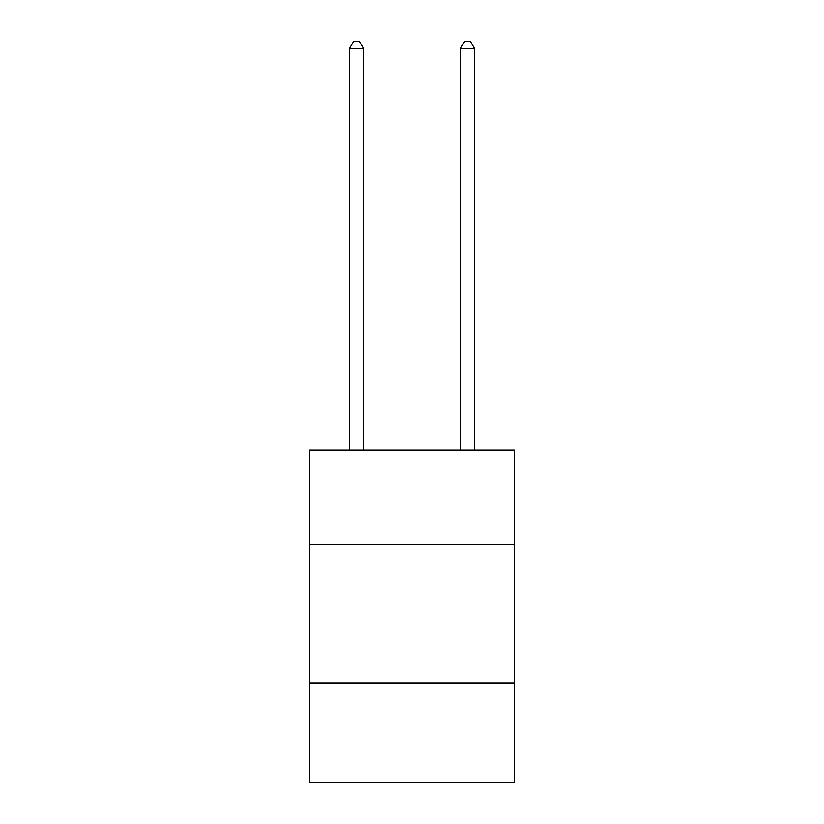 <?xml version="1.0" encoding="UTF-8"?>
<svg xmlns="http://www.w3.org/2000/svg" width="824" height="824" viewBox="0 0 824 824"><rect width="100%" height="100%" fill="white"/><g stroke="black" fill="none" stroke-linecap="round" stroke-linejoin="round"><path stroke-width="1.24" d="M514.619 544.293L514.619 449.997L309.381 449.997L309.381 544.293L514.619 544.293L514.619 782.8L309.381 782.8L309.381 544.293M514.619 682.962L309.381 682.962M363.466 449.997L363.466 48.41L349.603 48.41L349.603 449.997M349.603 48.41L353.764 41.2L359.305 41.2L363.466 48.41M474.397 449.997L474.397 48.41L460.534 48.41L460.534 449.997M460.534 48.41L464.695 41.2L470.236 41.2L474.397 48.41"/></g></svg>
